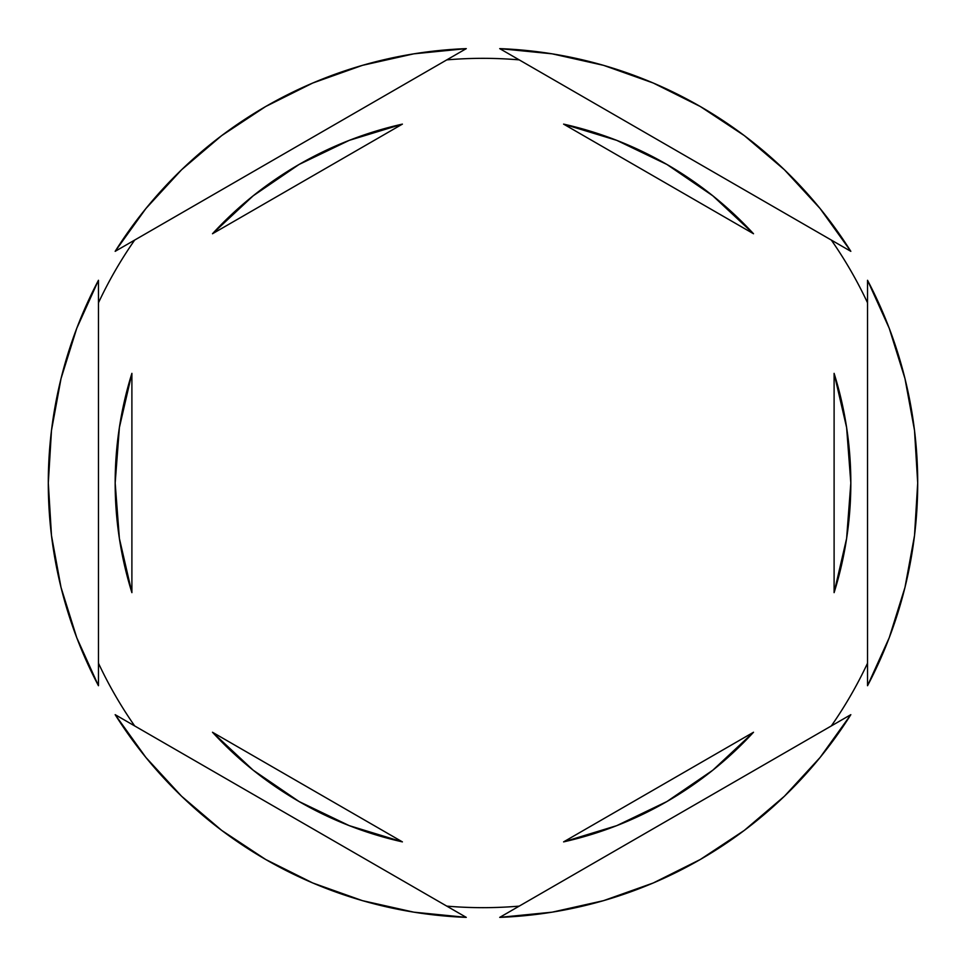 <?xml version="1.0" encoding="UTF-8"?>
<svg xmlns="http://www.w3.org/2000/svg" width="966" height="966" viewBox="0 0 966 966"><rect width="100%" height="100%" fill="white"/><g stroke="black" fill="none" stroke-linecap="round" stroke-linejoin="round"><path stroke-width="1.45" d="M831.328 240.075A424.666 424.666 0 0 1 867.54 302.805A424.666 424.666 0 0 0 831.328 240.075M446.787 59.88A424.666 424.666 0 0 1 519.213 59.88A424.666 424.666 0 0 0 446.787 59.88M98.46 302.805A424.666 424.666 0 0 1 134.672 240.075A424.666 424.666 0 0 0 98.46 302.805M48.3 483.06A434.7 434.7 0 0 1 48.3 483L51.488 535.587L61.027 587.413L76.761 637.693L98.46 685.715L98.46 280.285L76.761 328.307L61.027 378.587L51.488 430.413L48.3 483A434.7 434.7 0 0 1 48.3 482.94M917.7 483.06A434.7 434.7 0 0 0 917.7 483A434.7 434.7 0 0 1 867.54 685.715L889.239 637.693L904.973 587.413L914.512 535.587L917.7 483L914.512 430.413L904.973 378.587L889.239 328.307L867.54 280.285L867.54 685.715L867.54 280.285A434.7 434.7 0 0 1 917.7 483A434.7 434.7 0 0 0 917.7 482.94M115.171 483A367.829 367.829 0 0 0 115.171 483.024A367.829 367.829 0 0 1 131.895 373.359L119.386 427.552L115.171 483L119.386 538.448L131.895 592.641A367.829 367.829 0 0 1 115.171 483L119.386 427.552L131.895 373.359L131.895 592.641L119.386 538.448L115.171 483M563.601 124.119A367.829 367.829 0 0 1 753.504 233.748L712.836 195.82L666.914 164.462L616.791 140.372L563.601 124.119L753.504 233.748L563.601 124.119L616.791 140.372L666.914 164.462M850.829 483.024A367.829 367.829 0 0 0 850.829 482.976L846.614 427.552L834.105 373.359A367.829 367.829 0 0 1 834.105 592.641L846.614 538.448L850.829 483L846.614 538.448L834.105 592.641L834.105 373.359L846.614 427.552L850.829 483M563.601 841.881L753.504 732.252A367.829 367.829 0 0 1 563.601 841.881L616.791 825.628L666.914 801.538L712.836 770.18L753.504 732.252L563.601 841.881L616.791 825.628L666.914 801.538M402.399 841.881A367.829 367.829 0 0 1 212.496 732.252L253.164 770.18L299.086 801.538L349.209 825.628L402.399 841.881L212.496 732.252L402.399 841.881L349.209 825.628L299.086 801.538M499.724 48.626L850.829 251.329L820.098 208.535L784.416 169.762L744.303 135.602L700.35 106.538L653.209 83.004L603.569 65.35L552.154 53.83L499.724 48.626A434.7 434.7 0 0 1 850.829 251.329L499.724 48.626M850.829 714.671L499.724 917.374L552.154 912.17L603.569 900.65L653.209 882.996L700.35 859.462L744.303 830.398L784.416 796.238L820.098 757.465L850.829 714.671A434.7 434.7 0 0 1 499.724 917.374L850.829 714.671M466.276 917.374L115.171 714.671L145.902 757.465L181.584 796.238L221.697 830.398L265.65 859.462L312.791 882.996L362.431 900.65L413.846 912.17L466.276 917.374A434.7 434.7 0 0 1 115.171 714.671L466.276 917.374M98.46 685.715A434.7 434.7 0 0 1 98.46 280.285L98.46 685.715M115.171 251.329L466.276 48.626L413.846 53.83L362.431 65.35L312.791 83.004L265.65 106.538L221.697 135.602L181.584 169.762L145.902 208.535L115.171 251.329A434.7 434.7 0 0 1 466.276 48.626L115.171 251.329M134.672 725.925A424.666 424.666 0 0 1 98.46 663.195A424.666 424.666 0 0 0 134.672 725.925M519.213 906.12A424.666 424.666 0 0 1 446.787 906.12A424.666 424.666 0 0 0 519.213 906.12M867.54 663.195A424.666 424.666 0 0 1 831.328 725.925A424.666 424.666 0 0 0 867.54 663.195M299.086 164.462L349.209 140.372L402.399 124.119L349.209 140.372L299.086 164.462L253.164 195.82L212.496 233.748A367.829 367.829 0 0 1 402.399 124.119L212.496 233.748L402.399 124.119M834.105 373.359L834.105 592.641M131.895 592.641L131.895 373.359"/></g></svg>
